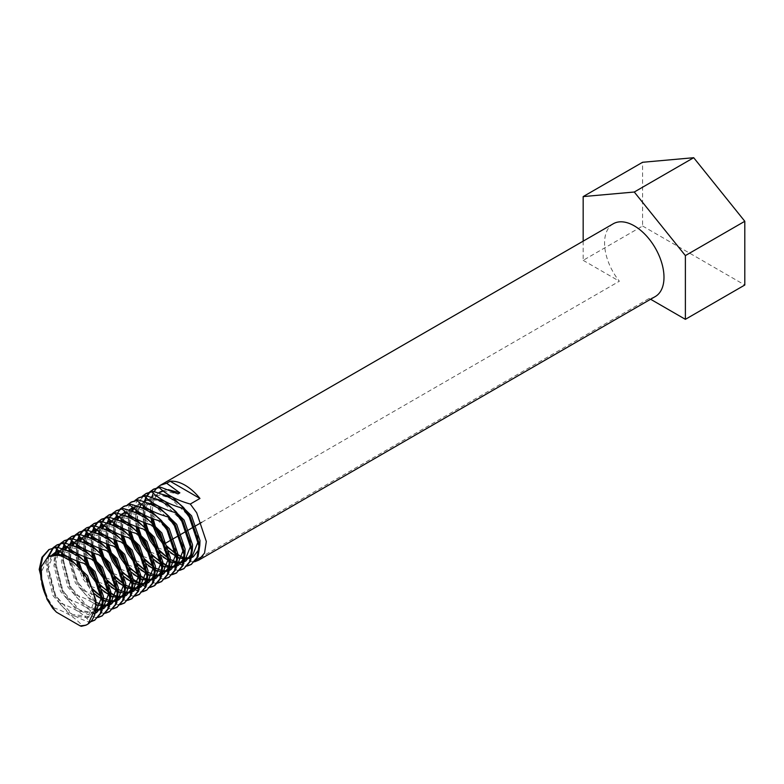 <?xml version="1.0" encoding="UTF-8"?>
<svg xmlns="http://www.w3.org/2000/svg" width="784" height="784" viewBox="0 0 784 784"><rect width="100%" height="100%" fill="white"/><g stroke="black" fill="none" stroke-linecap="round" stroke-linejoin="round"><path stroke-width="0.59" stroke-dasharray="3.92 2.94" d="M613.264 223.773A42.022 24.255 -120 0 0 619.36 281.221L201.684 522.36M164.542 543.802L165.473 543.263M171.97 539.51L172.901 538.971M179.399 535.227L180.33 534.688M186.827 530.935L187.758 530.396M194.256 526.642L195.187 526.113M155.065 527.808L153.938 524.8M152.067 518.391L151.008 512.589M150.763 510.315L150.646 504.367M150.734 503.083L151.655 497.615M153.243 493.205L154.036 491.686M53.126 608.129L53.694 607.796L47.902 598.702L41.091 579.935M91.032 621.663L88.778 621.996C76.077 617.704 66.552 611.716 60.192 604.052L61.113 603.513L55.331 594.409L47.559 564.588L48.833 556.248M60.192 604.052L54.4 594.948L46.628 565.127L47.922 556.738M96.207 617.704C83.506 613.411 73.98 607.433 67.62 599.76L68.541 599.221L62.759 590.127L54.988 560.305L55.537 554.994M57.173 549.388L58.016 547.604M67.62 599.76L61.828 590.656L54.057 560.834L54.723 554.974M56.683 548.947L57.477 547.438M103.635 613.421C90.934 609.129 81.409 603.141 75.048 595.468L75.97 594.938L70.188 585.834L62.406 556.219M62.563 553.612L63.249 549.329M64.602 545.105L65.444 543.312M75.048 595.468L69.257 586.373L61.515 555.895M61.76 553.053L62.524 549.074M64.112 544.664L64.905 543.145M111.054 609.129C98.363 604.836 88.837 598.849 82.477 591.185L83.398 590.646L77.616 581.542L70.393 560.433M70.08 558.002L69.835 551.926M69.992 549.329L70.678 545.037M72.03 540.813L72.873 539.029M82.477 591.185L76.685 582.081L69.296 559.766M69.051 557.483L68.943 551.544M69.188 548.761L69.952 544.782M71.54 540.372L72.334 538.863M80.037 568.743L84.113 577.798L89.895 586.893L90.826 586.363L82.222 571.379M78.155 556.356L78.919 561.687L77.822 556.14M77.508 553.71L77.263 547.644M77.42 545.037L78.106 540.754M79.458 536.53L80.301 534.737M77.792 561.275L76.724 555.474M76.479 553.19L76.371 547.252M76.616 544.468L77.381 540.499M78.968 536.08L79.762 534.57M97.696 582.394L98.255 582.071L96.246 579.229M91.218 570.536L89.141 565.872M86.377 557.414L85.25 551.858M84.946 549.525L84.692 543.351M86.612 536.824L84.888 540.774L85.534 536.462M86.887 532.238L87.73 530.445M88.22 566.401L87.093 563.402M85.221 556.983L84.153 551.181M83.908 548.908L83.8 542.969M84.045 540.186L84.809 536.207M86.397 531.797L87.191 530.278M105.125 578.102L105.683 577.779L103.674 574.946M98.647 566.244L96.569 561.579M93.012 547.771L93.766 553.112L92.679 547.565M92.375 545.233L92.12 539.069M92.179 537.618L92.963 532.179M94.315 527.946L95.158 526.162M95.648 562.118L94.521 559.11M92.639 552.7L91.581 546.899M91.336 544.615L91.228 538.677M91.473 535.893L92.228 531.915M93.825 527.505L94.619 525.995M112.553 573.819L113.112 573.496L111.103 570.654M106.075 561.952L103.998 557.287M101.234 548.829L100.107 543.283M99.803 540.94L99.548 534.776M99.607 533.326L100.391 527.887M101.744 523.663L102.586 521.87M103.076 557.826L101.949 554.817M100.068 548.408L99.009 542.606M98.764 540.333L98.657 534.384M98.902 531.611L99.656 527.632M101.254 523.222L102.047 521.703M119.981 569.527L120.54 569.204L118.531 566.371M113.504 557.669L111.426 553.004M108.662 544.547L107.535 538.99M107.222 536.56L106.977 530.494M107.036 529.033L109.946 517.714L116.61 510.511M110.505 553.543L109.378 550.535M107.496 544.125L106.438 538.324M106.193 536.04L106.075 530.102M106.163 528.818L107.085 523.34M108.682 518.93L109.476 517.42M127.41 565.244L127.968 564.921L125.95 562.079M120.932 553.377L118.854 548.712M116.091 540.254L114.964 534.698M114.65 532.267L114.395 526.201M114.562 523.594L115.248 519.312M116.6 515.088L117.443 513.295M117.933 549.251L116.796 546.242M114.925 539.833L113.866 534.031M113.621 531.758L113.504 525.809M113.749 523.036L120.089 509.032M134.828 560.952L135.397 560.629L133.378 557.787M128.36 549.094L126.283 544.429M123.519 535.972L122.392 530.415M122.079 527.985L121.824 521.909M121.99 519.312L131.467 501.936M125.352 544.958L124.225 541.96M122.353 535.55L121.295 529.739M121.05 527.465L120.932 521.527M121.177 518.743L127.518 504.739M142.257 556.669L142.825 556.336L140.806 553.504M135.789 544.802L133.711 540.137M130.948 531.679L129.821 526.123M129.507 523.692L129.252 517.626M129.409 515.019L138.895 497.654M132.78 540.676L131.653 537.667M129.781 531.258L128.723 525.456M128.478 523.173L128.36 517.234M128.605 514.451L134.946 500.457M149.685 552.377L150.254 552.054L148.235 549.212M143.217 540.509L141.14 535.844M138.376 527.397L136.69 513.128L139.415 501.045L146.324 493.361M140.209 536.383L139.082 533.385M137.21 526.966L136.151 521.164M135.906 518.89L135.789 512.942M136.034 510.168L142.365 496.164M157.114 548.085L157.682 547.761L155.663 544.929M150.646 536.227L148.568 531.562M145.804 523.104L144.677 517.548M144.364 515.117L144.109 509.051M144.266 506.444L144.962 502.152M146.314 497.928L147.157 496.145M147.637 532.101L146.51 529.092M144.638 522.683L143.58 516.881M143.335 514.598L143.217 508.659M143.462 505.876L144.227 501.897M145.814 497.487L146.608 495.978M88.063 624.035L81.35 626.289M91.405 621.242L88.778 621.996M98.461 617.371L97.902 617.488M98.833 616.959L98.265 617.047M105.889 613.088L105.33 613.206M106.261 612.667L105.693 612.765M113.308 608.796L112.759 608.913M113.69 608.374L113.121 608.472M120.736 604.513L120.187 604.621M121.118 604.092L120.55 604.18M128.164 600.221L127.616 600.338M128.547 599.799L127.978 599.897M135.593 595.928L135.044 596.046M135.975 595.517L135.407 595.605M143.021 591.646L142.472 591.763M143.403 591.224L142.835 591.322M150.45 587.353L149.901 587.471M150.832 586.932L150.263 587.03M157.878 583.071L157.329 583.188M158.26 582.649L157.692 582.747M165.306 578.778L164.758 578.896M165.679 578.357L165.12 578.455M172.735 574.496L172.186 574.603M173.107 574.074L172.549 574.162M180.163 570.203L179.614 570.321M180.536 569.782L179.977 569.88M187.592 565.911L187.043 566.028M187.964 565.489L187.405 565.587M195.02 561.628L194.461 561.746M655.287 296.548A42.022 24.255 -120 0 1 649.191 298.439L202.929 556.091M196.431 559.845L195.51 560.374M61.113 603.513C73.814 607.806 83.339 613.794 89.699 621.457M68.541 599.221C81.242 603.523 90.768 609.501 97.128 617.175M75.97 594.938C88.67 599.231 98.196 605.219 104.556 612.882M83.398 590.646C96.089 594.938 105.624 600.926 111.985 608.6M90.826 586.363C103.517 590.656 113.053 596.634 119.413 604.307M98.255 582.071C110.946 586.363 120.481 592.351 126.841 600.015M105.683 577.779C118.374 582.081 127.91 588.059 134.27 595.732M113.112 573.496C125.803 577.788 135.338 583.776 141.698 591.44M120.54 569.204C133.231 573.506 142.757 579.484 149.127 587.157M127.968 564.921C140.659 569.213 150.185 575.191 156.555 582.865M135.397 560.629C148.088 564.921 157.613 570.909 163.983 578.572M142.825 556.336C155.516 560.638 165.042 566.616 171.412 574.29M150.254 552.054C162.945 556.346 172.47 562.334 178.84 569.997M157.682 547.761C170.373 552.063 179.899 558.041 186.269 565.715M163.17 491.058L178.007 493.92L179.869 492.842M57.82 555.258L66.062 557.973M67.179 558.561L85.681 576.887L94.139 601.671L87.543 617.763L70.305 615.43L53.067 595.722L46.472 569.86L51.685 555.278M59.182 551.093L74.019 553.955L93.11 572.594L100.96 592.067M94.972 613.48L77.734 611.138L60.495 591.43L53.9 565.568L56.33 555.052M59.084 551.015L61.711 548.79M66.611 546.801L81.448 549.672L100.538 568.312L108.388 587.784M102.4 609.188L101.655 609.58M95.619 610.648L85.162 606.855L67.924 587.138L61.328 561.285L61.965 556.023M62.602 553.641L64.317 549.711M66.513 546.722L69.139 544.508M74.039 542.518L88.876 545.38L107.967 564.019L115.816 583.492M109.829 604.905L109.084 605.287M103.047 606.365L102.185 606.277M95.717 604.297L92.59 602.563L75.352 582.855L68.747 559.443M68.747 557.326L69.394 551.74M70.031 549.349L71.746 545.429M73.941 542.44L76.567 540.215M81.467 538.226L96.305 541.087L115.395 559.727L123.245 579.209M117.257 600.613L116.512 601.005M110.475 602.073L109.613 601.994M103.223 600.044L102.214 599.544M93.561 593.145L82.781 578.563L77.939 566.479M76.714 560.874L76.175 555.15M76.175 553.034L76.822 547.448M77.459 545.066L79.174 541.136M81.369 538.147L83.996 535.933M88.896 533.933L103.733 536.805L122.823 555.444L130.673 574.917M124.676 596.32L123.941 596.712M117.904 597.78L117.041 597.702M110.642 595.762L109.642 595.262M101.234 589.088L99.637 587.5M85.887 563.951L85.231 561.677M84.143 556.581L83.604 550.858M83.594 548.741L84.251 543.155M88.798 533.865L91.424 531.64M96.324 529.651L111.161 532.512L130.252 551.152L138.102 570.634M132.104 592.038L131.369 592.43M125.332 593.498L124.47 593.419M118.07 591.469L117.071 590.969M108.662 584.805L107.065 583.208M93.316 559.668L92.659 557.395M91.571 552.299L91.022 546.575M91.022 544.459L91.679 538.873M92.306 536.481L94.031 532.561M96.226 529.572L98.853 527.358M103.753 525.358L118.58 528.23L137.68 546.869L145.53 566.342M139.532 587.745L138.797 588.137M132.761 589.205L131.898 589.127M125.499 587.177L124.499 586.677M116.091 580.513L114.493 578.915M100.744 555.376L100.087 553.102M99 548.006L98.451 542.283M98.451 540.166L99.098 534.58M99.735 532.199L101.469 528.249M103.655 525.28L106.281 523.065M111.171 521.076L126.008 523.937L145.109 542.577L152.958 562.05M146.961 583.463L146.226 583.845M140.189 584.923L139.327 584.844M132.927 582.894L131.928 582.394M123.519 576.23L121.922 574.633M108.172 551.093L107.516 548.82M106.428 543.724L105.879 537.991M105.879 535.884L106.526 530.298M106.849 528.984L108.888 523.986M111.083 520.997L113.709 518.773M118.6 516.783L133.437 519.645L152.537 538.294L160.387 557.767M154.389 579.17L153.654 579.562M147.617 580.63L146.755 580.552M140.356 578.602L139.356 578.102M130.948 571.938L129.35 570.34M115.601 546.801L114.944 544.527M113.856 539.431L113.308 533.708M113.308 531.591L113.954 526.005M114.591 523.624L116.316 519.694M118.394 516.832L121.138 514.49M126.028 512.491L140.865 515.362L159.965 534.002L167.815 553.475M161.818 574.878L161.083 575.27M155.046 576.338L154.183 576.26M147.784 574.319L146.784 573.819M138.376 567.645L136.779 566.058M123.029 542.518L122.373 540.235M121.285 535.139L120.736 529.416M120.736 527.299L121.383 521.723M122.02 519.331L123.745 515.402M123.754 515.382L129.203 509.806M133.456 508.208L148.294 511.07L167.394 529.71L175.244 549.192M169.246 570.595L168.511 570.987M162.474 572.055L161.612 571.977M155.212 570.027L154.213 569.527M145.804 563.363L144.207 561.765M130.458 538.226L129.801 535.952M128.713 530.856L128.164 525.133M128.164 523.016L128.811 517.43M129.448 515.049L131.173 511.119M133.368 508.13L136.632 505.523L145.432 503.632L155.722 506.787L174.822 525.427L182.672 544.9M176.674 566.303L175.93 566.695M169.903 567.763L169.04 567.685M162.641 565.744L161.641 565.244M153.233 559.07L151.635 557.483M137.886 533.933L137.229 531.66M136.142 526.564L135.593 520.841M135.593 518.724L136.24 513.138M136.877 510.756L144.06 501.231L152.851 499.349L163.15 502.495L182.241 521.135L190.1 540.607M184.103 562.02L183.358 562.402M177.321 563.48L176.469 563.402M170.069 561.452L169.07 560.952M160.661 554.788L159.064 553.19M145.314 529.651L144.658 527.377M143.57 522.281L143.021 516.548M143.021 514.441L143.668 508.855M144.305 506.464L150.851 497.33M145.628 507.346L153.341 495.87L151.488 496.948L160.279 495.057L170.579 498.203L189.669 516.852L197.529 536.325M191.531 557.728L190.786 558.12M184.75 559.188L183.897 559.11M177.498 557.159L176.498 556.66M168.08 550.495L166.492 548.898M152.743 525.358L152.086 523.085M150.998 517.989L150.45 512.266M150.45 510.149L151.096 504.563M151.733 502.181L153.458 498.252L158.28 493.048M53.694 607.796C66.385 612.098 75.911 618.076 82.271 625.75M41.915 583.796L40.895 573.075L48.686 556.326M95.795 605.483L89.396 616.694L72.157 614.362L54.919 594.644L48.324 568.792L52.773 555.092M58.702 550.701L64.268 549.692M103.263 600.907L102.273 605.366M95.197 613.176L79.586 610.07L62.348 590.362L55.752 564.5L57.624 555.219M59.682 551.485L62.024 548.898M66.13 546.409L71.697 545.409M110.691 596.614L109.691 601.083M102.616 608.884L101.744 609.168M95.746 609.374L87.014 605.777L69.776 586.069L63.181 560.217L63.504 556.718M63.916 554.513L65.415 550.123M67.11 547.203L69.453 544.615M73.559 542.126L79.125 541.117M118.119 592.332L117.12 596.791M110.044 604.591L109.172 604.876M103.174 605.081L102.302 604.905M95.501 602.132L77.204 581.777L70.727 560.648M70.599 558.247L70.932 552.426M71.344 550.231L72.843 545.831M74.539 542.91L76.871 540.323M80.987 537.834L86.544 536.824M125.548 588.039L124.548 592.508M117.473 600.309L116.6 600.593M110.603 600.789L109.731 600.613M103.037 597.908L118.482 604.846M91.855 588.245L84.633 577.494L81.418 570.37M78.028 553.965L78.361 548.134M78.772 545.938L80.272 541.548M81.957 538.628L84.3 536.031M88.416 533.551L93.972 532.542M132.966 583.747L131.977 588.216M124.901 596.016L124.029 596.301M118.031 596.506L117.159 596.33M110.466 593.615L109.388 592.978M99.646 584.384L97.265 581.424M89.837 568.557L88.445 564.99M86.348 557.395L85.583 552.063M85.456 549.672L85.779 543.851M86.201 541.656L87.69 537.256M89.386 534.335L91.728 531.748M95.844 529.259L101.401 528.249M140.395 579.464L139.405 583.923M132.329 591.734L131.457 592.018M125.46 592.214L124.578 592.038M117.894 589.333L133.339 596.271M107.075 580.091L104.693 577.132M97.265 564.264L95.873 560.707M92.884 545.39L93.208 539.559M93.629 537.363L95.119 532.963M96.814 530.043L99.156 527.456M103.272 524.966L108.829 523.967M147.823 575.172L146.833 579.641M139.758 587.441L138.886 587.726M132.888 587.931L132.006 587.755M124.244 584.403L125.322 585.06L124.244 584.394M114.503 575.809L112.122 572.849M104.693 559.982L103.302 556.415M101.195 548.82L100.44 543.488M100.313 541.097L100.636 535.276M101.058 533.071L102.547 528.681M104.243 525.76L106.585 523.173M110.701 520.684L116.257 519.674M155.252 570.889L154.262 575.348M147.186 583.159L146.314 583.433M140.316 583.639L139.434 583.463M132.751 580.748L131.673 580.111M121.932 571.516L119.55 568.557M112.122 555.689L110.73 552.132M108.623 544.537L107.869 539.196M107.741 536.805L108.065 530.984M108.486 528.788L109.976 524.388M111.671 521.468L114.013 518.881M115.297 517.891L116.199 517.313M118.129 516.391L123.686 515.382M162.68 566.597L161.69 571.066M154.615 578.866L153.742 579.151M147.745 579.347L146.863 579.17M140.179 576.465L139.101 575.819M129.36 567.234L126.979 564.274M119.55 551.397L118.159 547.84M116.052 540.245L115.297 534.913M115.16 532.522L115.493 526.701M115.914 524.496L117.404 520.106M119.099 517.185L123.627 513.03M125.558 512.109L131.114 511.099M170.108 562.314L169.119 566.773M162.043 574.574L161.171 574.858M155.173 575.064L154.291 574.888M147.608 572.173L163.052 579.111M136.788 562.941L134.407 559.982M126.979 547.114L125.587 543.547M123.48 535.952L122.725 530.621M122.588 528.23L122.921 522.409M123.343 520.213L124.832 515.813M125.019 515.431L128.87 510.306M132.986 507.816L138.543 506.807M177.537 558.022L176.547 562.491M169.471 570.291L168.599 570.576M162.602 570.772L161.72 570.595M155.036 567.89L170.481 574.829M144.217 558.649L141.835 555.689M134.407 542.822L133.015 539.265M130.908 531.67L130.154 526.338M130.017 523.947L130.35 518.116M130.771 515.921L132.261 511.521M133.956 508.6L138.484 504.445L145.971 502.524M184.965 553.729L183.975 558.198M176.9 565.999L176.028 566.283M170.03 566.489L169.148 566.313M162.455 563.598L161.386 562.951M151.635 554.366L149.264 551.407M141.835 538.539L140.444 534.972M138.337 527.377L137.582 522.046M137.445 519.655L137.778 513.834M138.2 511.629L139.689 507.238M141.385 504.318L145.912 500.163L153.399 498.232M192.394 549.447L191.404 553.906M184.328 561.716L183.456 561.991M177.458 562.197L176.576 562.02M159.064 550.074L156.692 547.114M149.264 534.247L147.872 530.69M145.765 523.095L145.001 517.754M144.873 515.362L145.207 509.541M153.341 495.87L160.828 493.94M199.822 545.154L198.832 549.623M191.757 557.424L190.875 557.708M184.887 557.904L184.005 557.728M177.311 555.023L176.243 554.376M166.492 545.791L164.121 542.832M156.692 529.964L155.301 526.397M153.194 518.802L152.429 513.471M152.302 511.08L152.909 503.7M153.047 503.054L154.546 498.663M154.732 498.271L158.584 493.146M162.69 490.666L168.256 489.657M192.766 561.961L183.946 558.492M177.909 570.536L169.099 567.067M155.624 583.404L146.814 579.935M125.91 600.554L117.1 597.094M583.169 241.149L583.169 260.327L642.596 226.017L642.596 162.278M583.169 260.327L619.36 281.221M649.191 298.439L650.602 299.253M642.596 226.017L744.8 285.023M87.543 617.763L89.396 616.694M136.632 505.523L138.484 504.445M144.06 501.231L145.912 500.163"/><path stroke-width="1.18" d="M170.128 481.239L199.959 498.467A42.022 24.255 -120 0 0 185.044 485.218A42.022 24.255 -120 0 0 170.128 481.239L166.639 483.248L179.869 492.842L168.256 489.657M199.959 498.467L190.296 504.043L196.696 512.795L206.329 541.538L204.526 553.092L198.548 560.237L655.287 296.548A42.022 24.255 -120 0 0 661.725 262.875A42.022 24.255 -120 0 0 634.276 225.851A42.022 24.255 -120 0 0 613.264 223.773L160.25 485.316L166.639 483.248M155.065 527.808L158.388 534.913L164.542 543.802M165.473 543.263L171.97 539.51M172.901 538.971L179.399 535.227M180.33 534.688L186.827 530.935M187.758 530.396L194.256 526.642M195.187 526.113L201.684 522.36M153.938 524.8L152.067 518.391M151.008 512.589L150.763 510.315M150.646 504.367L150.734 503.083M151.655 497.615L153.243 493.205M154.036 491.686L156.829 487.981M157.221 487.589L160.25 485.316M56.428 612.167C49.029 603.749 44.188 594.292 41.915 583.796L41.17 566.999L48.03 556.669L57.82 555.258L61.956 556.023L74.509 563.265C87.906 575.917 95.021 590.646 95.844 607.463A42.022 24.255 60 0 1 87.21 624.525A42.022 24.255 60 0 1 85.809 625.23L81.35 626.289L80.184 625.877L56.428 612.167L52.763 608.335L46.971 599.231L39.2 569.419L41.924 557.326L48.833 549.643L55.223 547.575C62.661 554.905 73.03 560.403 86.309 564.078L92.708 572.83L102.332 601.583L100.538 613.137L94.56 620.281L91.032 621.663M41.091 579.935L40.131 568.88L42.718 557.071L49.304 549.388M48.833 549.643L55.223 547.575M53.234 547.624L57.183 544.821L62.651 543.292C70.09 550.613 80.458 556.121 93.737 559.796L100.136 568.547L109.76 597.29L107.967 608.845L101.989 615.989L98.461 617.371M48.833 556.248L53.381 547.889M53.773 547.477L56.732 545.096M47.922 556.738L52.842 548.016M56.262 545.36L62.651 543.292M60.662 543.341L64.611 540.529L70.08 539C77.518 546.33 87.886 551.828 101.165 555.503L107.565 564.255L117.188 592.998L115.395 604.552L109.417 611.696L105.889 613.088M55.537 554.994L57.173 549.388M58.016 547.604L60.809 543.596M61.201 543.194L64.151 540.803M54.723 554.974L56.683 548.947M57.477 547.438L60.27 543.724M63.68 541.068L70.08 539M68.09 539.049L72.04 536.246L77.508 534.708C84.946 542.038 95.315 547.536 108.594 551.211L114.993 559.962L124.617 588.715L122.823 600.27L116.845 607.414L113.308 608.796M62.406 556.219L62.563 553.612M63.249 549.329L64.602 545.105M65.444 543.312L68.237 539.304M68.629 538.902L71.579 536.521M61.515 555.895L61.76 553.053M62.524 549.074L64.112 544.664M64.905 543.145L67.698 539.441M71.109 536.785L77.508 534.708M75.519 534.757L79.468 531.954L84.937 530.425C92.375 537.755 102.743 543.253 116.022 546.928L122.412 555.68L132.045 584.423L130.252 595.977L124.274 603.121L120.736 604.513M70.393 560.433L70.08 558.002M69.835 551.926L69.992 549.329M70.678 545.037L72.03 540.813M72.873 539.029L75.666 535.021M76.058 534.61L79.008 532.228M69.296 559.766L69.051 557.483M68.943 551.544L69.188 548.761M69.952 544.782L71.54 540.372M72.334 538.863L75.127 535.149M78.537 532.493L84.937 530.425M82.947 530.474L86.897 527.671L92.365 526.133C99.803 533.463 110.162 538.961 123.451 542.636L129.84 551.387L139.474 580.14L137.68 591.695L131.702 598.839L128.164 600.221M82.222 571.379L78.949 561.697L81.418 570.37M77.822 556.14L77.508 553.71M77.263 547.644L77.42 545.037M78.106 540.754L79.458 536.53M80.301 534.737L83.094 530.729M83.476 530.327L86.436 527.946M80.037 568.743L77.792 561.275M76.724 555.474L76.479 553.19M76.371 547.252L76.616 544.468M77.381 540.499L78.968 536.08M79.762 534.57L82.555 530.866M85.966 528.2L92.365 526.133M90.376 526.182L94.325 523.379L99.793 521.85C107.232 529.171 117.59 534.678 130.879 538.353L137.269 547.105L146.902 575.848L145.109 587.402L139.131 594.546L135.593 595.928M96.246 579.229L91.218 570.536M89.141 565.872L86.377 557.414M85.25 551.858L84.946 549.525M84.692 543.351L84.848 540.754L84.251 543.155M85.534 536.462L86.887 532.238M87.73 530.445L90.523 526.446M90.905 526.035L93.864 523.653M88.22 566.401L91.542 573.506L97.696 582.394M87.093 563.402L85.221 556.983M84.153 551.181L83.908 548.908M83.8 542.969L84.045 540.186M84.809 536.207L86.397 531.797M87.191 530.278L89.984 526.574M93.394 523.918L99.793 521.85M97.804 521.899L101.753 519.086L107.222 517.558C114.66 524.888 125.019 530.386 138.307 534.061L144.697 542.812L154.33 571.556L152.537 583.12L146.559 590.264L143.021 591.646M103.674 574.946L98.647 566.244M96.569 561.579L93.806 553.122L95.873 560.707M92.679 547.565L92.375 545.233M92.12 539.069L92.179 537.618M92.963 532.179L94.315 527.946M95.158 526.162L97.951 522.154M98.333 521.752L101.293 519.371M95.648 562.118L98.97 569.213L105.125 578.102M94.521 559.11L92.639 552.7M91.581 546.899L91.336 544.615M91.228 538.677L91.473 535.893M92.228 531.915L93.825 527.505M94.619 525.995L97.412 522.281M100.822 519.625L107.222 517.558M105.232 517.607L109.182 514.804L114.65 513.265C122.088 520.596 132.447 526.103 145.736 529.768L152.125 538.52L161.759 567.273L159.965 578.827L153.987 585.971L150.45 587.353M111.103 570.654L106.075 561.952M103.998 557.287L101.234 548.829M100.107 543.283L99.803 540.94M99.548 534.776L99.607 533.326M100.391 527.887L101.744 523.663M102.586 521.87L105.379 517.861M105.762 517.46L108.721 515.078M103.076 557.826L106.399 564.931L112.553 573.819M101.949 554.817L100.068 548.408M99.009 542.606L98.764 540.333M98.657 534.384L98.902 531.611M99.656 527.632L101.254 523.222M102.047 521.703L104.84 517.999M108.251 515.343L114.65 513.265M112.661 513.314L116.61 510.511L122.079 508.983C129.517 516.313 139.875 521.811 153.164 525.486L159.554 534.237L169.187 562.981L167.384 574.535L161.416 581.679L157.878 583.071M118.531 566.371L113.504 557.669M111.426 553.004L108.662 544.547M107.535 538.99L107.222 536.56M106.977 530.494L107.036 529.033M110.505 553.543L113.827 560.638L119.981 569.527M109.378 550.535L107.496 544.125M106.438 538.324L106.193 536.04M106.075 530.102L106.163 528.818M107.085 523.34L108.682 518.93M109.476 517.42L112.259 513.706M115.679 511.05L122.079 508.983M120.089 509.032L124.039 506.229L129.497 504.69C136.945 512.021 147.304 517.518 160.593 521.193L166.982 529.945L176.616 558.698L174.812 570.252L168.844 577.396L165.306 578.778M125.95 562.079L120.932 553.377M118.854 548.712L116.091 540.254M114.964 534.698L114.65 532.267M114.395 526.201L114.562 523.594M115.248 519.312L115.669 517.714M115.699 517.607L116.6 515.088M117.443 513.295L120.236 509.286M120.618 508.885L123.578 506.503M117.933 549.251L121.255 556.356L127.41 565.244M116.796 546.242L114.925 539.833M113.866 534.031L113.621 531.758M113.504 525.809L113.749 523.036M123.108 506.758L129.497 504.69M127.518 504.739L131.467 501.936L136.926 500.408C144.374 507.728 154.732 513.236 168.021 516.911L174.411 525.662L184.044 554.406L182.241 565.96L176.273 573.104L172.735 574.496M133.378 557.787L128.36 549.094M126.283 544.429L123.519 535.972M122.392 530.415L122.079 527.985M121.824 521.909L121.99 519.312M125.352 544.958L128.684 552.063L134.828 560.952M124.225 541.96L122.353 535.55M121.295 529.739L121.05 527.465M120.932 521.527L121.177 518.743M130.536 502.475L136.926 500.408M134.946 500.457L138.895 497.644L144.354 496.115C151.802 503.446 162.161 508.943 175.449 512.618L181.839 521.37L191.472 550.123L189.669 561.677L183.701 568.821L180.163 570.203M140.806 553.504L135.789 544.802M133.711 540.137L130.948 531.679M129.821 526.123L129.507 523.692M129.252 517.626L129.409 515.019M132.78 540.676L136.102 547.771L142.257 556.669M131.653 537.667L129.781 531.258M128.723 525.456L128.478 523.173M128.36 517.234L128.605 514.451M137.964 498.183L144.354 496.115M142.365 496.164L146.324 493.361L151.782 491.823C159.23 499.153 169.589 504.661 182.878 508.336L189.267 517.087L198.901 545.831L197.098 557.385L191.12 564.529L187.592 565.911M148.235 549.212L143.217 540.509M141.14 535.844L138.376 527.397M140.209 536.383L143.531 543.488L149.685 552.377M139.082 533.385L137.21 526.966M136.151 521.164L135.906 518.89M135.789 512.942L136.034 510.168M145.393 493.9L151.782 491.823M149.793 491.882L153.752 489.069L159.211 487.54C166.649 494.871 177.017 500.368 190.296 504.043M155.663 544.929L150.646 536.227M148.568 531.562L145.804 523.104M144.677 517.548L144.364 515.117M144.109 509.051L144.266 506.444M144.962 502.152L146.314 497.928M147.157 496.145L149.95 492.136M150.332 491.735L153.292 489.343M147.637 532.101L150.959 539.196L157.114 548.085M146.51 529.092L144.638 522.683M143.58 516.881L143.335 514.598M143.217 508.659L143.462 505.876M144.227 501.897L145.814 497.487M146.608 495.978L149.401 492.264M152.821 489.608L159.211 487.54M95.844 607.463L88.063 624.035L87.21 624.525M94.56 620.281L101.469 612.598L103.263 601.044L93.629 572.3L87.24 563.549L86.309 564.078M95.021 619.997L91.405 621.242M101.989 615.989L108.898 608.306L110.691 596.751L101.058 568.008L94.668 559.257L93.737 559.796M97.902 617.488L96.207 617.704L98.265 617.047M102.449 615.714L98.833 616.959M109.417 611.696L116.326 604.023L118.119 592.469L108.486 563.716L102.096 554.964L101.165 555.503M105.33 613.206L103.635 613.421L105.693 612.765M109.878 611.422L106.261 612.667M116.845 607.414L123.754 599.731L125.548 588.176L115.914 559.433L109.525 550.682L108.594 551.211M112.759 608.913L111.054 609.129L113.121 608.472M117.306 607.139L113.69 608.374M124.274 603.121L131.183 595.448L132.976 583.894L123.343 555.141L116.953 546.389L116.022 546.928M120.187 604.621L118.482 604.846L120.55 604.18M124.734 602.847L121.118 604.092M131.702 598.839L138.601 591.156L140.405 579.601L130.771 550.858L124.382 542.107L123.451 542.636M127.616 600.338L125.91 600.554L127.978 599.897M132.163 598.555L128.547 599.799M139.131 594.546L146.03 586.863L147.833 575.309L138.2 546.566L131.81 537.814L130.879 538.353M135.044 596.046L133.339 596.271L135.407 595.605M139.591 594.272L135.975 595.517M146.559 590.264L153.458 582.581L155.261 571.026L145.628 542.273L139.238 533.522L138.307 534.061M142.472 591.763L140.767 591.979L142.835 591.322M147.02 589.98L143.403 591.224M154.918 585.432L160.887 578.288L162.69 566.734L153.056 537.991L146.667 529.239L145.736 529.768M149.901 587.471L148.196 587.686L150.263 587.03M154.438 585.697L150.832 586.932M161.416 581.679L168.315 574.006L170.118 562.451L160.485 533.698L154.095 524.947L153.164 525.486M157.329 583.188L155.624 583.404L157.692 582.747M161.867 581.405L158.26 582.649M168.844 577.396L175.743 569.713L177.547 558.159L167.913 529.416L161.514 520.664L160.593 521.193M164.758 578.896L163.052 579.111L165.12 578.455M169.295 577.112L165.679 578.357M176.273 573.104L183.172 565.421L184.965 553.867L175.342 525.123L168.942 516.372L168.021 516.911M172.186 574.603L170.481 574.829L172.549 574.162M176.723 572.83L173.107 574.074M183.691 568.821L190.6 561.138L192.394 549.584L182.77 520.831L176.371 512.079L175.449 512.618M179.614 570.321L177.909 570.536L179.977 569.88M184.152 568.537L180.536 569.782M191.12 564.529L198.029 556.846L199.822 545.292L190.198 516.548L183.799 507.797L182.878 508.336M187.043 566.028L185.338 566.244L187.405 565.587M191.58 564.255L187.964 565.489M85.809 625.23L80.184 625.877M198.548 560.237L195.02 561.628M194.461 561.746L192.766 561.961L195.51 560.374M202.929 556.091L196.431 559.845M87.24 563.549C79.801 556.219 69.433 550.711 56.154 547.036M94.668 559.257C87.23 551.926 76.861 546.428 63.582 542.753M102.096 554.964C94.658 547.644 84.29 542.136 71.011 538.461M109.525 550.682C102.087 543.351 91.718 537.853 78.439 534.178M116.953 546.389C109.515 539.059 99.147 533.561 85.868 529.886M124.382 542.107C116.943 534.776 106.575 529.269 93.296 525.594M131.81 537.814C124.362 530.484 114.003 524.986 100.715 521.311M139.238 533.522C131.79 526.201 121.432 520.694 108.143 517.019M146.667 529.239C139.219 521.909 128.86 516.411 115.571 512.736M154.095 524.947C146.647 517.616 136.289 512.119 123 508.444M161.514 520.664C154.076 513.334 143.717 507.826 130.428 504.161M168.942 516.372C161.504 509.041 151.145 503.544 137.857 499.869M176.371 512.079C168.932 504.759 158.574 499.251 145.285 495.576M183.799 507.797C176.361 500.466 166.002 494.969 152.713 491.294M179.869 492.842L178.007 493.92L160.142 487.001M66.062 557.973L67.179 558.561M51.685 555.278L54.919 552.691L59.182 551.093M100.96 592.067L101.567 597.379L95.148 613.372M56.33 555.052L59.084 551.015M61.711 548.79L66.611 546.801M108.388 587.784L108.996 593.096L102.577 609.08M101.655 609.58L95.619 610.648M61.965 556.023L62.602 553.641M64.317 549.711L66.513 546.722M69.139 544.508L74.039 542.518M115.816 583.492L116.424 588.804L110.005 604.797M109.084 605.287L103.047 606.365M102.185 606.277L95.717 604.297M68.747 559.443L68.747 557.326M69.394 551.74L70.031 549.349M71.746 545.429L73.941 542.44M76.567 540.215L81.467 538.226M123.245 579.209L123.852 584.521L117.433 600.505M116.512 601.005L110.475 602.073M109.613 601.994L103.223 600.044M102.214 599.544L93.561 593.145M77.939 566.479L76.714 560.874M76.175 555.15L76.175 553.034M76.822 547.448L77.459 545.066M79.174 541.136L81.369 538.147M83.996 535.933L88.896 533.933M130.673 574.917L131.281 580.229L124.862 596.222M123.941 596.712L117.904 597.78M117.041 597.702L110.642 595.762M109.642 595.262L101.234 589.088M99.637 587.5L90.209 574.28L85.887 563.951M85.231 561.677L84.143 556.581M83.604 550.858L83.594 548.741M86.612 536.824L88.798 533.865M91.424 531.64L96.324 529.651M138.102 570.634L138.699 575.936L132.29 591.93M131.369 592.43L125.332 593.498M124.47 593.419L118.07 591.469M117.071 590.969L108.662 584.805M107.065 583.208L97.637 569.988L93.316 559.668M92.659 557.395L91.571 552.299M91.022 546.575L91.022 544.459M91.679 538.873L92.306 536.481M94.031 532.561L96.226 529.572M98.853 527.358L103.753 525.358M145.53 566.342L146.128 571.654L139.719 587.637M138.797 588.137L132.761 589.205M131.898 589.127L125.499 587.177M124.499 586.677L116.091 580.513M114.493 578.915L105.056 565.695L100.744 555.376M100.087 553.102L99 548.006M98.451 542.283L98.451 540.166M99.098 534.58L99.735 532.199M101.469 528.249L103.655 525.28M106.281 523.065L111.171 521.076M152.958 562.05L153.556 567.361L147.147 583.355M146.226 583.845L140.189 584.923M139.327 584.844L132.927 582.894M131.928 582.394L123.519 576.23M121.922 574.633L112.484 561.413L108.172 551.093M107.516 548.82L106.428 543.724M105.879 537.991L105.879 535.884M106.526 530.298L106.849 528.984M108.888 523.986L111.083 520.997M113.709 518.773L118.6 516.783M160.387 557.767L160.985 563.079L154.566 579.062M153.654 579.562L147.617 580.63M146.755 580.552L140.356 578.602M139.356 578.102L130.948 571.938M129.35 570.34L119.913 557.12L115.601 546.801M114.944 544.527L113.856 539.431M113.308 533.708L113.308 531.591M113.954 526.005L114.591 523.624M116.316 519.694L118.394 516.832M121.138 514.49L126.028 512.491M167.815 553.475L168.413 558.786L161.994 574.78M161.083 575.27L155.046 576.338M154.183 576.26L147.784 574.319M146.784 573.819L138.376 567.645M136.779 566.058L127.341 552.838L123.029 542.518M122.373 540.235L121.285 535.139M120.736 529.416L120.736 527.299M121.383 521.723L122.02 519.331M128.87 510.306L131.055 508.738L129.203 509.806L133.456 508.208M175.244 549.192L175.841 554.494L169.422 570.487M168.511 570.987L162.474 572.055M161.612 571.977L155.212 570.027M154.213 569.527L145.804 563.363M144.207 561.765L134.77 548.545L130.458 538.226M129.801 535.952L128.713 530.856M128.164 525.133L128.164 523.016M128.811 517.43L129.448 515.049M131.173 511.119L133.368 508.13M182.672 544.9L183.27 550.211L176.851 566.195M175.93 566.695L169.903 567.763M169.04 567.685L162.641 565.744M161.641 565.244L153.233 559.07M151.635 557.483L142.198 544.253L137.886 533.933M137.229 531.66L136.142 526.564M135.593 520.841L135.593 518.724M136.24 513.138L136.877 510.756M190.1 540.607L190.698 545.919L184.279 561.912M183.358 562.402L177.321 563.48M176.469 563.402L170.069 561.452M169.07 560.952L160.661 554.788M159.064 553.19L149.626 539.97L145.314 529.651M144.658 527.377L143.57 522.281M143.021 516.548L143.021 514.441M143.668 508.855L144.305 506.464M150.851 497.33L151.488 496.948M197.529 536.325L198.127 541.636L191.708 557.62M190.786 558.12L184.75 559.188M183.897 559.11L177.498 557.159M176.498 556.66L168.08 550.495M166.492 548.898L157.055 535.678L152.743 525.358M152.086 523.085L150.998 517.989M150.45 512.266L150.45 510.149M151.096 504.563L151.733 502.181M158.28 493.048L163.17 491.058M74.509 563.265L61.956 556.023M48.686 556.326L58.153 554.023L68.443 557.169L87.543 575.809L95.991 600.593L95.795 605.483M52.773 555.092L58.702 550.701M64.268 549.692L75.872 552.887L94.972 571.526L103.419 596.31L103.263 600.907M102.273 605.366L96.824 612.402L95.197 613.176M57.624 555.219L59.682 551.485M62.024 548.898L66.13 546.409M71.697 545.409L83.3 548.594L102.4 567.234L110.848 592.018L110.691 596.614M109.691 601.083L104.252 608.119L102.616 608.884M101.744 609.168L95.746 609.374M63.504 556.718L63.916 554.513M65.415 550.123L67.11 547.203M69.453 544.615L73.559 542.126M79.125 541.117L90.728 544.312L109.829 562.951L118.276 587.735L118.119 592.332M117.12 596.791L111.681 603.827L110.044 604.591M109.172 604.876L103.174 605.081M102.302 604.905L95.501 602.132M70.727 560.648L70.599 558.247M70.932 552.426L71.344 550.231M72.843 545.831L74.539 542.91M76.871 540.323L80.987 537.834M86.544 536.824L98.157 540.019L117.257 558.659L125.705 583.443L125.548 588.039M124.548 592.508L119.109 599.544L117.473 600.309M116.6 600.593L110.603 600.789M109.731 600.613L103.037 597.908M92.816 589.989L101.959 597.261L91.855 588.245M78.155 556.356L78.028 553.965M78.361 548.134L78.772 545.938M80.272 541.548L81.957 538.628M84.3 536.031L88.416 533.551M93.972 532.542L105.585 535.727L124.676 554.366L133.133 579.16L132.966 583.747M131.977 588.216L126.538 595.252L124.901 596.016M124.029 596.301L118.031 596.506M117.159 596.33L110.466 593.615M109.388 592.978L99.646 584.384M97.265 581.424L89.837 568.557M88.445 564.99L86.348 557.395M85.583 552.063L85.456 549.672M85.779 543.851L86.201 541.656M87.69 537.256L89.386 534.335M91.728 531.748L95.844 529.259M101.401 528.249L113.014 531.444L132.104 550.084L140.561 574.868L140.395 579.464M139.405 583.923L133.966 590.96L132.329 591.734M131.457 592.018L125.46 592.214M124.578 592.038L117.894 589.333M107.829 581.561L116.816 588.686L107.075 580.091M104.693 577.132L97.265 564.264M93.012 547.771L92.884 545.39M93.208 539.559L93.629 537.363M95.119 532.963L96.814 530.043M99.156 527.456L103.272 524.966M108.829 523.967L120.442 527.152L139.532 545.791L147.99 570.576L147.823 575.172M146.833 579.641L141.394 586.677L139.758 587.441M138.886 587.726L132.888 587.931M132.006 587.755L125.322 585.04L137.955 590.979M124.244 584.394L114.503 575.809M112.122 572.849L104.693 559.982M103.302 556.415L101.195 548.82M100.44 543.488L100.313 541.097M100.636 535.276L101.058 533.071M102.547 528.681L104.243 525.76M106.585 523.173L110.701 520.684M116.257 519.674L127.87 522.869L146.961 541.509L155.418 566.293L155.252 570.889M154.262 575.348L148.823 582.385L147.186 583.159M146.314 583.433L140.316 583.639M139.434 583.463L132.751 580.748M131.673 580.111L121.932 571.516M119.55 568.557L112.122 555.689M110.73 552.132L108.623 544.537M107.869 539.196L107.741 536.805M108.065 530.984L108.486 528.788M109.976 524.388L111.671 521.468M114.013 518.881L115.297 517.891M114.346 518.381L118.129 516.391M123.686 515.382L135.299 518.577L154.389 537.216L162.847 562.001L162.68 566.597M161.69 571.066L156.251 578.102L154.615 578.866M153.742 579.151L147.745 579.347M146.863 579.17L140.179 576.465M139.101 575.819L129.36 567.234M126.979 564.274L119.55 551.397M118.159 547.84L116.052 540.245M115.297 534.913L115.16 532.522M115.493 526.701L115.914 524.496M117.404 520.106L119.099 517.185M121.775 514.098L125.558 512.109M131.114 511.099L142.727 514.284L161.818 532.934L170.275 557.718L170.108 562.314M169.119 566.773L163.68 573.81L162.043 574.574M161.171 574.858L155.173 575.064M154.291 574.888L147.608 572.173M137.543 564.411L146.53 571.536L136.788 562.941M134.407 559.982L126.979 547.114M125.587 543.547L123.48 535.952M122.725 530.621L122.588 528.23M122.921 522.409L123.343 520.213M131.055 508.738L132.986 507.816M138.543 506.807L150.156 510.002L169.246 528.641L177.703 553.426L177.537 558.022M176.547 562.491L171.108 569.517L169.471 570.291M168.599 570.576L162.602 570.772M161.72 570.595L155.036 567.89M144.971 560.119L153.958 567.244L144.217 558.649M141.835 555.689L134.407 542.822M133.015 539.265L130.908 531.67M130.154 526.338L130.017 523.947M130.35 518.116L130.771 515.921M132.261 511.521L133.956 508.6M145.971 502.524L157.584 505.709L176.674 524.349L185.132 549.133L184.965 553.729M183.975 558.198L178.536 565.235L176.9 565.999M176.028 566.283L170.03 566.489M169.148 566.313L162.455 563.598M161.386 562.951L151.635 554.366M149.264 551.407L141.835 538.539M140.444 534.972L138.337 527.377M137.582 522.046L137.445 519.655M137.778 513.834L138.2 511.629M139.689 507.238L141.385 504.318M153.399 498.232L165.012 501.427L184.103 520.066L192.56 544.851L192.394 549.447M191.404 553.906L185.955 560.942L184.328 561.716M183.456 561.991L177.458 562.197M176.576 562.02L169.883 559.315L182.525 565.244M159.828 551.544L168.815 558.669L159.064 550.074M156.692 547.114L149.264 534.247M147.872 530.69L145.765 523.095M145.001 517.754L144.873 515.362M145.207 509.541L145.628 507.346M160.828 493.94L172.431 497.134L191.531 515.774L199.979 540.558L199.822 545.154M198.832 549.623L193.383 556.66L191.757 557.424M190.875 557.708L184.887 557.904M184.005 557.728L177.311 555.023M176.243 554.376L166.492 545.791M164.121 542.832L156.692 529.964M155.301 526.397L153.194 518.802M152.429 513.471L152.302 511.08M152.909 503.7L153.047 503.054M158.584 493.146L162.69 490.666M183.946 558.492L167.257 547.261M169.099 567.067L152.4 555.836M146.814 579.935L130.115 568.704M145.383 586.687L122.686 572.986M124.244 584.403L115.258 577.279M117.1 597.094L100.401 585.854M583.169 241.149L583.169 196.588L642.596 162.278L693.693 157.711L744.8 221.284L744.8 285.023L685.383 319.333L685.383 255.594L744.8 221.284M583.169 196.588L634.276 192.021L693.693 157.711M634.276 192.021L685.383 255.594M650.602 299.253L685.383 319.333M153.987 585.971L154.909 585.432M48.03 556.669L49.353 555.905M54.919 552.691L56.781 551.622M94.972 613.48L96.824 612.402M62.348 548.408L64.21 547.33M102.4 609.188L104.252 608.119M69.776 544.116L71.638 543.047M109.829 604.905L111.681 603.827M77.204 539.823L79.066 538.755M117.257 600.613L119.109 599.544M84.633 535.541L86.495 534.463M124.676 596.32L126.538 595.252M92.061 531.248L93.923 530.18M132.104 592.038L133.966 590.96M99.49 526.966L101.352 525.888M139.532 587.745L141.394 586.677M106.918 522.673L108.77 521.605M146.961 583.463L148.823 582.385M154.389 579.17L156.251 578.102M161.818 574.878L163.68 573.81M169.246 570.595L171.108 569.517M176.674 566.303L178.527 565.235M184.103 562.02L185.955 560.942M191.531 557.728L193.383 556.66M158.917 492.656L160.769 491.588"/></g></svg>
